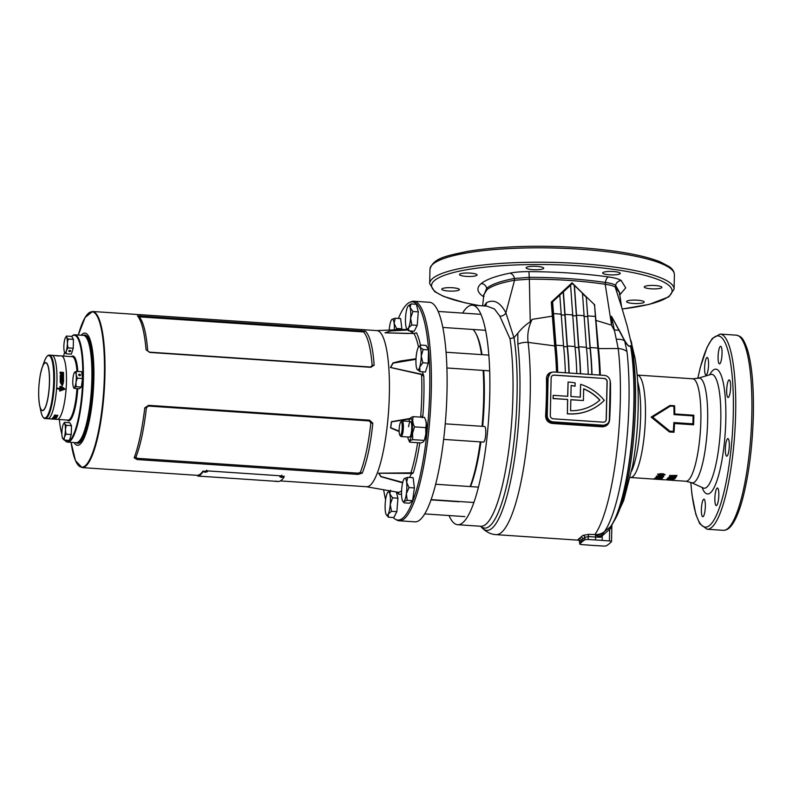 <?xml version="1.0" encoding="UTF-8"?>
<svg xmlns="http://www.w3.org/2000/svg" width="793" height="793" viewBox="0 0 793 793"><rect width="100%" height="100%" fill="white"/><g stroke="black" fill="none" stroke-linecap="round" stroke-linejoin="round"><path stroke-width="1.19" d="M79.082 441.304A53.3 11.548 -86.2 0 0 92.256 379.123A53.3 11.548 -86.2 0 0 86.09 337.144M76.653 442.682A53.785 11.647 -86.2 0 0 77.129 442.762A53.785 11.647 -86.2 0 0 92.85 379.064A53.785 11.647 -86.2 0 0 84.345 335.429A53.785 11.647 -86.2 0 0 83.86 335.449M383.634 489.767A109.335 23.681 -86.2 0 0 385.606 499.709M393.199 517.502A109.335 23.681 -86.2 0 0 395.34 519.246A109.335 23.681 -86.2 0 0 429.707 390.523A109.335 23.681 -86.2 0 0 409.931 302.242A109.335 23.681 -86.2 0 0 398.413 318.439M409.931 302.242L411.398 301.657A110.019 23.83 93.8 0 1 413.896 301.231A110.019 23.83 93.8 0 1 431.283 390.483A110.019 23.83 93.8 0 1 399.137 520.773A110.019 23.83 93.8 0 1 396.708 520.02L395.34 519.246M81.273 335.231A56.234 12.182 93.8 0 1 93.871 378.648A56.234 12.182 93.8 0 1 74.056 442.553M413.896 301.231L429.608 302.292A110.019 23.83 93.8 0 1 447.004 391.544A110.019 23.83 93.8 0 1 414.848 521.834L399.137 520.773M280.306 480.925L366.495 486.724A78.239 16.94 -86.2 0 0 389.363 394.071A78.239 16.94 -86.2 0 0 376.992 330.612L92.573 311.48A78.239 16.94 93.8 0 1 104.934 374.95A78.239 16.94 93.8 0 1 82.075 467.602L75.474 460.624L71.083 442.355A77.873 16.871 -86.2 0 0 90.045 458.86A77.873 16.871 -86.2 0 0 104.398 374.99A77.873 16.871 -86.2 0 0 96.528 315.148A77.873 16.871 -86.2 0 0 78.299 335.023L85.099 317.507L92.573 311.48M402.636 482.848L380.868 476.662L378.568 473.183L413.272 472.836L412.608 473.451M399.147 431.561L390.582 427.923L391.445 421.678L410.179 418.446M137.09 459.543L358.089 474.412L362.232 473.143C367.109 461.129 370.638 444.486 372.819 423.214L369.578 420.191L148.588 405.332L144.772 407.88C142.225 429.003 138.696 445.646 134.186 457.809L137.09 459.543L137.229 458.324L135.91 457.174A78.239 16.94 -86.2 0 0 146.378 407.82L148.321 406.056L369.31 420.924L370.846 422.907A78.239 16.94 93.8 0 1 360.379 472.271L358.228 473.183L137.229 458.324M146.09 349.812C144.425 331.831 141.531 320.511 137.407 315.842L365.454 331.177C369.954 335.786 372.849 347.106 374.137 365.147L370.787 367.318L149.788 352.449L146.09 349.812L149.54 352.151L370.539 367.02L372.155 365.523A78.239 16.94 -86.2 0 0 363.561 331.94L139.102 316.843A78.239 16.94 93.8 0 1 147.686 350.427M422.52 371.798A17.069 3.697 -86.2 0 0 423.393 374.623L423.809 376.348L421.569 374.554L390.424 367.486L392.991 362.907L400.475 361.013L416.008 358.743M420.478 345.233A83.592 18.11 93.8 0 0 416.454 332.782L413.976 333.575L407.701 329.739M421.608 417.197L422.927 415.175L422.411 417.683M396.678 491.967L398.82 494.208L397.065 492.086M419.794 442.841A83.592 18.11 93.8 0 1 413.272 472.836L412.598 473.441L378.786 473.223L381.036 476.534L402.745 482.402M412.41 473.431A17.069 3.697 -86.2 0 0 409.783 477.465M401.545 493.92A83.592 18.11 93.8 0 1 398.82 494.208L398.373 492.572M412.102 331.097A17.069 3.697 -86.2 0 0 412.846 333.516M137.407 315.842L139.102 316.843M372.155 365.523L374.137 365.147M363.561 331.94L365.454 331.177M134.186 457.809L135.91 457.174M144.772 407.88L146.378 407.82M370.846 422.907L372.819 423.214M360.379 472.271L362.232 473.143M409.852 418.982L391.554 421.876L390.721 427.734L399.127 431.114M407.929 329.997L390.761 330.929L384.982 332.822L408.663 333.526M415.978 359.328L393.11 363.115L390.652 367.476L423.393 374.623M410.764 473.322L410.814 473.084A81.649 17.684 -86.2 0 0 417.643 442.702M421.598 374.108L421.569 374.554A81.649 17.684 -86.2 0 1 421.767 395.568A81.649 17.684 -86.2 0 1 420.637 417.128M413.936 333.585L413.976 333.575A81.649 17.684 -86.2 0 1 418.506 347.096M59.356 419.517A53.3 11.548 -86.2 0 0 61.894 434.158M71.667 336.401L72.153 335.954A53.785 11.647 93.8 0 1 74.82 334.795A53.785 11.647 93.8 0 1 83.156 363.7A53.785 11.647 93.8 0 1 78.923 418.645A53.785 11.647 93.8 0 1 67.603 442.117A53.785 11.647 93.8 0 1 65.115 440.611L64.689 440.105A53.3 11.548 -86.2 0 0 64.689 440.105A53.3 11.548 -86.2 0 0 78.378 418.337A53.3 11.548 -86.2 0 0 82.234 358.783A53.3 11.548 -86.2 0 0 71.667 336.401A53.3 11.548 -86.2 0 0 71.648 336.41M85.882 336.876L86.298 337.382A53.3 11.548 93.8 0 1 87.904 418.982A53.3 11.548 93.8 0 1 79.33 441.086L78.844 441.532A53.785 11.647 -86.2 0 0 87.498 419.219A53.785 11.647 -86.2 0 0 85.882 336.876A53.785 11.647 -86.2 0 0 83.394 335.37L74.82 334.795M67.603 442.117L76.178 442.702A53.785 11.647 -86.2 0 0 78.844 441.532M63.866 405.501A31.779 6.879 93.8 0 1 57.165 419.368A31.779 6.879 -86.2 0 0 66.463 381.73A31.779 6.879 -86.2 0 0 61.438 355.948A31.779 6.879 93.8 0 1 66.364 373.027A31.779 6.879 93.8 0 1 63.866 405.501M54.34 404.856A31.779 6.879 93.8 0 1 47.649 418.724A31.779 6.879 -86.2 0 0 56.937 381.086A31.779 6.879 -86.2 0 0 51.912 355.304A31.779 6.879 93.8 0 1 56.838 372.383A31.779 6.879 93.8 0 1 54.34 404.856M64.58 352.251A7.821 1.695 93.8 0 1 64.481 352.042L66.097 353.777L66.344 350.784L67.96 347.889L67.375 343.419A7.821 1.695 93.8 0 1 66.344 350.784A7.821 1.695 93.8 0 1 64.58 352.251A53.3 11.548 -86.2 0 0 63.618 356.097M53.765 418.456L55.223 418.189M61.586 381.235L62.954 380.927L61.586 381.235L61.735 380.63L61.527 381.294L62.895 380.987M62.786 381.572L62.954 380.927M63.39 372.363A31.779 6.879 93.8 0 1 63.46 373.949L60.982 373.781A31.779 6.879 93.8 0 0 60.902 372.195L61.497 372.234A31.779 6.879 93.8 0 1 61.537 373.186L61.884 373.206A31.779 6.879 93.8 0 0 61.844 372.304L62.409 372.343A31.779 6.879 93.8 0 1 62.459 373.245L62.845 373.275A31.779 6.879 93.8 0 0 62.796 372.323L63.321 372.502A31.492 6.82 93.8 0 1 63.39 373.939M60.238 380.709L60.774 380.749A31.779 6.879 93.8 0 0 60.774 380.63L60.496 380.68A31.492 6.82 93.8 0 0 60.506 380.481L60.774 380.353A31.779 6.879 93.8 0 0 60.783 380.204L60.238 380.362A31.779 6.879 93.8 0 1 60.238 380.709M60.783 380.204L60.238 380.362M62.806 376.169L63.529 376.338A31.779 6.879 93.8 0 0 63.48 374.316L62.855 374.276A31.779 6.879 93.8 0 1 62.885 375.456L60.992 374.177A31.779 6.879 93.8 0 1 61.041 376.051L61.636 376.09A31.779 6.879 93.8 0 0 61.606 375.049L62.806 376.169M63.539 377.19A31.779 6.879 93.8 0 1 63.549 377.855L61.646 377.736A31.779 6.879 93.8 0 1 61.656 378.489L61.061 378.449A31.779 6.879 93.8 0 0 61.051 376.269L61.636 376.308A31.779 6.879 93.8 0 1 61.646 377.071L63.47 377.29A31.492 6.82 93.8 0 1 63.48 377.855M60.248 379.54L60.783 379.579A31.779 6.879 93.8 0 0 60.783 379.47L60.793 379.252A31.779 6.879 93.8 0 0 60.793 379.084L60.793 378.876A31.779 6.879 93.8 0 0 60.793 378.757L60.258 378.717A31.779 6.879 93.8 0 1 60.258 378.925L60.258 379.341A31.779 6.879 93.8 0 1 60.248 379.54M60.258 377.864L60.793 378.182A31.779 6.879 93.8 0 0 60.793 378.053L60.605 378.073A31.492 6.82 93.8 0 0 60.605 377.765L60.793 377.627A31.779 6.879 93.8 0 0 60.793 377.478L60.258 377.726A31.779 6.879 93.8 0 1 60.258 377.864M60.783 376.715A31.779 6.879 93.8 0 1 60.783 376.814L60.337 376.784A31.779 6.879 93.8 0 1 60.347 377.002L60.248 376.992A31.779 6.879 93.8 0 0 60.248 376.457L60.337 376.467A31.779 6.879 93.8 0 1 60.337 376.685L60.714 376.804M60.238 375.902L60.228 375.376A31.779 6.879 93.8 0 1 60.228 375.486L60.238 375.783A31.779 6.879 93.8 0 1 60.238 375.902M60.476 373.582A31.779 6.879 93.8 0 0 60.466 373.295L60.387 373.295A31.779 6.879 93.8 0 1 60.397 373.572L60.258 373.562A31.779 6.879 93.8 0 0 60.248 373.275L60.159 373.265A31.779 6.879 93.8 0 1 60.169 373.672L60.704 373.711A31.779 6.879 93.8 0 0 60.684 373.305L60.605 373.295A31.779 6.879 93.8 0 1 60.625 373.582L60.427 373.691A31.492 6.82 93.8 0 0 60.407 373.424L60.387 373.424M60.129 372.68L60.665 372.72A31.779 6.879 93.8 0 0 60.655 372.611L60.645 372.323A31.779 6.879 93.8 0 0 60.635 372.175L60.109 372.145A31.779 6.879 93.8 0 1 60.109 372.244L60.119 372.522A31.779 6.879 93.8 0 1 60.129 372.68M57.185 355.69L55.966 355.581A31.779 6.879 93.8 0 0 55.827 355.571L57.046 355.651A31.779 6.879 93.8 0 1 57.185 355.67L57.641 355.7A31.779 6.879 93.8 0 1 57.671 355.69A31.779 6.879 93.8 0 1 57.968 355.74L54.925 355.532M55.054 355.522A31.779 6.879 93.8 0 1 55.203 355.522A31.779 6.879 93.8 0 1 55.341 355.542L53.131 355.393A31.779 6.879 93.8 0 1 53.29 355.433L55.5 355.581A31.779 6.879 93.8 0 1 55.916 355.76L58.751 355.77M61.041 380.61L61.021 381.364L63.529 381.532L63.529 380.779A31.779 6.879 93.8 0 0 63.549 378.866L62.954 378.826A31.779 6.879 93.8 0 1 62.944 379.996L62.558 379.867A31.779 6.879 93.8 0 0 62.568 378.826L61.993 378.786A31.779 6.879 93.8 0 1 61.983 379.827L61.646 379.906A31.779 6.879 93.8 0 0 61.656 378.737L61.061 378.697A31.779 6.879 93.8 0 1 61.041 380.61M63.083 382.196L63.529 381.532M54.311 416.018L54.32 416.285A31.779 6.879 93.8 0 1 54.271 416.365L54.479 416.384A31.779 6.879 93.8 0 1 54.449 416.434L53.914 416.394A31.779 6.879 93.8 0 0 54.003 416.236L54.192 416.365A31.779 6.879 93.8 0 0 54.241 416.275L54.083 416.266A31.779 6.879 93.8 0 1 54.033 416.345M53.498 417.822A31.779 6.879 93.8 0 1 53.468 417.852L52.962 417.782A31.779 6.879 93.8 0 1 52.913 417.842L52.814 417.951A31.779 6.879 93.8 0 1 52.764 418L53.3 418.01M53.637 417.653A31.779 6.879 93.8 0 0 53.666 417.614L53.557 417.594A31.779 6.879 93.8 0 0 53.627 417.495L53.765 417.485A31.779 6.879 93.8 0 0 53.795 417.435L53.2 417.495A31.779 6.879 93.8 0 1 53.161 417.534L53.637 417.376M53.983 417.177A31.779 6.879 93.8 0 1 53.954 417.217L53.518 417.187A31.779 6.879 93.8 0 1 53.458 417.257L53.369 417.247A31.779 6.879 93.8 0 0 53.498 417.068L53.587 417.068A31.779 6.879 93.8 0 1 53.537 417.148L53.954 417.217M54.717 415.938A31.779 6.879 93.8 0 0 54.816 415.74L54.737 415.74A31.779 6.879 93.8 0 1 54.667 415.879L54.519 415.869A31.779 6.879 93.8 0 0 54.588 415.73L54.509 415.73A31.779 6.879 93.8 0 1 54.439 415.869L54.301 415.859A31.779 6.879 93.8 0 0 54.37 415.71L54.281 415.71A31.779 6.879 93.8 0 1 54.182 415.909L54.707 415.79M55.064 415.245A31.779 6.879 93.8 0 0 55.094 415.165L54.568 415.126A31.779 6.879 93.8 0 1 54.548 415.185L54.469 415.324A31.779 6.879 93.8 0 1 54.43 415.413L55.044 414.987M52.239 418.625L53.646 418.714A31.779 6.879 93.8 0 1 53.329 418.892L53.944 418.932A31.779 6.879 93.8 0 0 54.093 418.853L51.714 418.803M52.378 418.535L52.933 418.664M53.765 418.367L55.827 418.456A31.779 6.879 93.8 0 0 56.273 417.98L55.679 417.941A31.779 6.879 93.8 0 1 55.401 418.248L55.034 418.198A31.779 6.879 93.8 0 0 55.282 417.931L54.707 417.891A31.779 6.879 93.8 0 1 54.469 418.159L54.102 418.169A31.779 6.879 93.8 0 0 54.37 417.861L53.785 417.822A31.779 6.879 93.8 0 1 53.339 418.298L53.161 418.446M56.67 417.465A31.779 6.879 93.8 0 1 56.511 417.683L54.608 417.554A31.779 6.879 93.8 0 1 54.43 417.782L53.845 417.742A31.779 6.879 93.8 0 0 54.37 417.029L54.955 417.068A31.779 6.879 93.8 0 1 54.767 417.336L56.67 417.465M56.184 417.068L56.868 417.158A31.779 6.879 93.8 0 0 57.364 416.325L56.739 416.275A31.779 6.879 93.8 0 1 56.452 416.791L54.876 416.166A31.779 6.879 93.8 0 1 54.42 416.949L55.004 416.989A31.779 6.879 93.8 0 0 55.262 416.573L56.868 417.158M57.849 415.354A31.779 6.879 93.8 0 1 57.453 416.147L54.975 415.978A31.779 6.879 93.8 0 0 55.371 415.185L55.956 415.225A31.779 6.879 93.8 0 1 55.718 415.72L56.065 415.74A31.779 6.879 93.8 0 0 56.283 415.274L56.858 415.304A31.779 6.879 93.8 0 1 56.63 415.78L57.017 415.8A31.779 6.879 93.8 0 0 57.265 415.314L57.849 415.354M52.853 418.456A31.779 6.879 93.8 0 0 52.893 418.426L52.298 418.446A31.779 6.879 93.8 0 1 52.259 418.476L52.725 418.555A31.779 6.879 93.8 0 0 52.764 418.535L52.655 418.516A31.779 6.879 93.8 0 0 52.725 418.456L52.863 418.169M52.576 418.198L53.121 418.218A31.779 6.879 93.8 0 0 53.161 418.189L52.576 418.198A31.779 6.879 93.8 0 1 52.497 418.278L53.032 418.278M55.966 419.269L53.012 419.071A31.779 6.879 93.8 0 1 52.774 419.071L51.565 418.991A31.779 6.879 93.8 0 1 51.416 418.972L51.416 418.972M51.664 418.972L52.199 419.031A31.779 6.879 93.8 0 0 52.358 419.021L51.208 418.942A31.779 6.879 93.8 0 1 50.93 418.952L45.171 418.565C43.466 418.625 42.039 416.216 40.879 411.309A31.333 6.79 -86.2 0 0 51.168 404.39A31.333 6.79 -86.2 0 0 52.824 364.225A31.333 6.79 -86.2 0 0 44.21 361.747L42.207 367.377A24.077 5.214 93.8 0 1 48.829 369.28A24.077 5.214 93.8 0 1 47.56 400.148A24.077 5.214 93.8 0 1 39.65 405.461A24.077 5.214 93.8 0 1 40.651 373.126A24.077 5.214 93.8 0 1 42.207 367.377L40.641 373.156C38.391 385.18 38.064 395.945 39.65 405.461L40.879 411.309M61.735 388.491L60.516 388.411A31.779 6.879 93.8 0 0 60.595 387.252L61.12 387.281A31.779 6.879 93.8 0 0 61.17 386.538L60.01 386.439A31.779 6.879 93.8 0 1 59.891 388.362L57.681 388.213A31.779 6.879 93.8 0 1 57.621 388.947L59.832 389.095A31.779 6.879 93.8 0 1 59.673 391.068L65.115 389.095L61.844 386.766A31.779 6.879 93.8 0 1 61.735 388.491M61.715 384.09L62.33 384.129A31.779 6.879 93.8 0 0 62.36 383.455L62.201 384.922L61.051 382.662L60.367 382.613L62.3 385.715L63.361 382.821L61.765 382.712A31.779 6.879 93.8 0 1 61.715 384.09M60.635 381.552L60.754 381.502A31.779 6.879 93.8 0 0 60.754 381.364L60.218 381.592A31.779 6.879 93.8 0 1 60.209 381.75L60.734 382.067A31.779 6.879 93.8 0 0 60.744 381.929L60.555 381.909A31.492 6.82 93.8 0 0 60.565 381.602L60.536 381.82A31.779 6.879 93.8 0 0 60.546 381.592L60.635 381.552A31.779 6.879 93.8 0 1 60.625 381.859M63.321 372.502L62.806 372.462M62.409 372.343L62.35 372.482A31.492 6.82 93.8 0 1 62.389 373.374L62.845 373.275M62.35 372.482L61.844 372.452M61.497 372.234L61.428 372.373A31.492 6.82 93.8 0 1 61.477 373.315L61.884 373.206M61.428 372.373L60.912 372.343M60.754 381.364L60.149 381.641M61.567 376.08A31.492 6.82 93.8 0 0 61.537 375.168L61.606 375.049M63.46 376.348A31.492 6.82 93.8 0 0 63.41 374.435L63.48 374.316M63.41 374.435L62.855 374.395M61.626 374.296L62.885 375.456M61.557 374.425L60.932 374.296M61.586 378.479A31.492 6.82 93.8 0 0 61.586 377.815L61.646 377.736M63.47 377.29L61.646 377.071M61.576 377.161A31.492 6.82 93.8 0 0 61.567 376.407L61.636 376.308M61.567 376.407L61.051 376.378M63.053 382.216L63.529 380.779M62.954 378.905L63.48 378.945A31.492 6.82 93.8 0 1 63.46 380.838M61.993 378.876L62.498 378.905A31.492 6.82 93.8 0 1 62.488 379.936M61.061 378.776L61.586 378.816A31.492 6.82 93.8 0 1 61.576 379.976M62.27 384.119A31.492 6.82 93.8 0 0 62.29 383.495L62.36 383.455M62.201 384.922L61.051 382.662M60.982 382.702L60.347 382.662M62.27 385.725L63.361 382.821M63.301 382.86L61.765 382.761M60.684 379.153L60.189 379.411M60.793 378.757L60.258 378.806M60.793 377.478L60.189 377.815M60.595 387.252L60.526 387.252A31.492 6.82 93.8 0 1 60.456 388.401L60.516 388.411M61.061 387.281A31.492 6.82 93.8 0 0 61.101 386.548L61.17 386.538M61.101 386.548L59.951 386.449M57.621 388.937L59.832 389.095M59.604 391.038L65.115 389.095M65.056 389.076L61.785 386.766M62.409 387.727L62.35 387.718A31.492 6.82 93.8 0 1 62.241 389.244L60.397 389.115A31.492 6.82 93.8 0 1 60.298 390.374L64.193 389.036L62.409 387.727A31.779 6.879 93.8 0 1 62.3 389.264L60.456 389.135A31.779 6.879 93.8 0 1 60.357 390.404M55.044 419.21L53.399 419.11M52.824 417.941L52.655 418.516M55.104 415.73L57.453 416.147M57.72 415.344A31.492 6.82 93.8 0 1 57.443 415.889M55.827 415.215A31.492 6.82 93.8 0 1 55.708 415.453L55.718 415.72M55.262 416.573L56.174 416.791M57.215 416.315A31.492 6.82 93.8 0 1 56.868 416.89M55.213 418.417L55.827 418.456M52.893 418.228L52.873 417.693M56.115 355.77L56.125 355.621A31.779 6.879 93.8 0 1 56.392 355.72L59.762 355.849L57.621 355.988M199.648 476.266C202.393 476.415 202.681 476.375 200.51 476.147L199.648 476.266C202.393 476.415 202.681 476.375 200.51 476.147L199.648 476.266M205.139 472.301L207.548 471.637L206.031 470.983L203.632 471.696L205.139 472.301M203.96 471.31L207.231 471.27M281.346 477.426L283.745 476.762L282.239 476.107L279.84 476.821L281.346 477.426M280.167 476.434L283.438 476.395M275.855 481.391C278.601 481.539 278.888 481.5 276.717 481.262C273.962 481.173 273.684 481.212 275.855 481.391C278.601 481.539 278.888 481.5 276.717 481.262C273.962 481.173 273.684 481.212 275.855 481.391M284.063 477.118L281.872 475.899L206.616 470.834L203.097 471.666A78.626 17.03 93.8 0 1 197.804 476.048L278.769 481.5A78.626 17.03 -86.2 0 0 284.063 477.118L284.132 476.147M203.097 471.666L203.087 470.933A77.843 16.861 93.8 0 1 197.844 475.275L197.735 476.078L197.774 475.294M389.194 330.096A11.736 2.538 93.8 0 1 389.522 327.023A11.736 2.538 93.8 0 1 391.891 319.42A11.736 2.538 93.8 0 1 391.94 319.371L395.241 318.231L394.101 323.227A11.736 2.538 93.8 0 1 394.329 328.689A11.736 2.538 93.8 0 1 394.28 329.888M391.94 319.371A11.736 2.538 93.8 0 1 394.101 323.227L396.5 328.471L401.882 328.827L400.614 318.588L395.241 318.231M401.773 329.591L401.882 328.827M396.5 328.471L395.638 329.838M400.524 435.387A6.85 1.487 -86.2 0 0 402.22 427.397A6.85 1.487 -86.2 0 0 400.832 421.965A6.85 1.487 -86.2 0 0 400.792 421.995A6.85 1.487 -86.2 0 0 399.196 428.577A6.85 1.487 -86.2 0 0 399.9 435.307A6.85 1.487 -86.2 0 0 400.524 435.387M401.724 421.133A7.821 1.695 93.8 0 1 401.764 421.103A7.821 1.695 93.8 0 1 401.803 421.063A7.821 1.695 93.8 0 1 402.15 420.934A7.821 1.695 93.8 0 1 403.359 428.061A7.821 1.695 93.8 0 1 401.456 436.408A7.821 1.695 93.8 0 1 401.099 436.546A7.821 1.695 93.8 0 1 400.743 436.319L399.9 435.307M443.604 439.401L483.502 442.088A7.821 1.695 -86.2 0 0 483.789 441.988A7.821 1.695 -86.2 0 0 483.849 441.949A7.821 1.695 -86.2 0 0 485.722 434.267A7.821 1.695 -86.2 0 0 484.83 426.604A7.821 1.695 -86.2 0 0 484.553 426.475L445.22 423.829M408.573 426.733A7.821 1.695 93.8 0 1 411.141 422.134A7.821 1.695 93.8 0 1 411.448 431.868A7.821 1.695 93.8 0 1 410.179 436.546A7.821 1.695 93.8 0 1 409.158 436.923M408.861 421.38A11.003 2.379 93.8 0 1 409.783 419.101A11.003 2.379 93.8 0 1 412.172 421.37A11.003 2.379 93.8 0 1 412.033 432.919A11.003 2.379 93.8 0 1 408.415 439.372A11.003 2.379 93.8 0 1 407.81 436.993M408.415 439.372L409.654 442.167C409.327 441.235 410.348 440.393 412.707 439.639L412.578 433.186L414.491 426.872L425.722 427.625L425.851 434.078L424.344 440.442A11.003 2.379 -86.2 0 0 426.128 433.86A11.003 2.379 -86.2 0 0 425.702 420.171L424.463 417.386C426.228 420.885 426.644 424.295 425.722 427.625M412.707 439.639L423.938 440.393C424.265 441.324 423.254 442.167 420.885 442.92L409.654 442.167M414.491 426.872C412.737 423.373 412.31 419.963 413.232 416.632L424.463 417.386M413.232 416.632C410.873 417.376 409.862 418.218 410.179 419.16M62.528 438.321L62.627 438.529A7.821 1.695 93.8 0 1 62.528 438.321A7.821 1.695 93.8 0 1 61.894 432.611A7.821 1.695 93.8 0 1 62.925 425.246A7.821 1.695 93.8 0 1 63.49 423.908A7.821 1.695 93.8 0 1 64.689 423.779L64.54 422.342L69.814 422.699L71.469 425.663L71.271 434.524L69.407 440.412L64.134 440.056L64.392 437.062A7.821 1.695 93.8 0 1 62.627 438.529L64.134 440.056M64.54 422.342L63.579 423.769M64.689 423.779A7.821 1.695 93.8 0 1 65.422 429.697L66.206 425.316L64.689 423.779M65.422 429.697A7.821 1.695 93.8 0 1 64.392 437.062L65.997 434.167L65.422 429.697M65.997 434.167L71.271 434.524M66.206 425.316L71.469 425.663M69.972 350.377A0.981 0.634 173 0 0 69.576 351.656A0.981 0.634 173 0 0 69.972 350.377M64.481 352.042L64.491 352.062A7.821 1.695 93.8 0 1 63.856 346.333A7.821 1.695 93.8 0 1 64.887 338.968A7.821 1.695 93.8 0 1 65.452 337.63A7.821 1.695 93.8 0 1 66.652 337.501L66.493 336.063L71.767 336.42L73.432 339.394L73.234 348.246L71.37 354.134L66.097 353.777M66.493 336.063L65.541 337.491M66.652 337.501A7.821 1.695 93.8 0 1 67.375 343.419L68.158 339.037L66.652 337.501M68.158 339.037L73.432 339.394M67.96 347.889L73.234 348.246M483.7 370.45A85.565 18.536 93.8 0 1 484.265 398.978A85.565 18.536 93.8 0 1 482.679 426.347M480.895 441.909A85.565 18.536 93.8 0 1 470.507 486.595M483.125 370.41A87.032 18.854 93.8 0 1 483.651 398.641A87.032 18.854 93.8 0 1 482.045 426.307M480.271 441.87A87.032 18.854 93.8 0 1 470.12 486.565M459.692 501.543A87.032 18.854 93.8 0 1 458.205 501.711L430.936 499.877M472.955 329.472A87.032 18.854 93.8 0 1 481.52 354.62M476.187 334.15A85.565 18.536 93.8 0 1 482.015 354.659M79.498 374.207A0.981 0.714 17.6 0 0 79.677 375.684A0.981 0.714 17.6 0 0 79.498 374.207M76.415 371.342L81.689 371.699L82.531 378.529L81.342 387.034L79.31 388.719L74.036 388.362L74.373 387.48A7.821 1.695 93.8 0 1 73.412 386.974A7.821 1.695 93.8 0 1 72.936 384.902A7.821 1.695 93.8 0 1 73.105 377.24A7.821 1.695 93.8 0 1 74.383 372.561A7.821 1.695 93.8 0 1 74.72 372.135L74.383 373.027L74.72 372.135A7.821 1.695 93.8 0 1 76.158 374.712A7.821 1.695 93.8 0 1 75.989 382.375L77.258 378.172L76.158 374.712L76.415 371.342L74.72 372.135M73.412 386.974L74.036 388.362M75.989 382.375A7.821 1.695 93.8 0 1 74.373 387.48L76.069 386.677L75.989 382.375M77.258 378.172L82.531 378.529M76.069 386.677L81.342 387.034M392.555 497.826L390.245 504.447L391.474 511.307L388.193 514.132A11.736 2.538 93.8 0 1 386.429 514.964A11.736 2.538 93.8 0 1 385.715 513.269A11.736 2.538 93.8 0 1 385.279 502.722A11.736 2.538 93.8 0 1 386.082 496.993A11.736 2.538 93.8 0 1 387.331 493.038A11.736 2.538 93.8 0 1 387.965 492.126A11.736 2.538 93.8 0 1 389.819 493.9L392.555 497.826L397.937 498.182L396.351 492.007M390.612 490.213L389.819 493.9A11.736 2.538 93.8 0 1 390.245 504.447A11.736 2.538 93.8 0 1 388.193 514.132L388.451 517.185L393.824 517.551L396.857 511.673L397.937 498.182M388.084 492.037L389.621 490.817M388.451 517.185L386.429 514.964M391.474 511.307L396.857 511.673M401.773 497.617A11.736 2.538 93.8 0 1 401.555 492.166A11.736 2.538 93.8 0 1 402.041 486.119A11.736 2.538 93.8 0 1 404.4 478.516A11.736 2.538 93.8 0 1 404.46 478.466L407.751 477.327L413.123 477.683L414.392 487.933L412.608 500.7L409.555 503.218L404.182 502.861L403.934 501.483A11.736 2.538 93.8 0 1 402.864 501.354A11.736 2.538 93.8 0 1 401.773 497.617M404.41 478.516L404.46 478.466A11.736 2.538 93.8 0 1 406.621 482.332L409.019 487.566L414.392 487.933M409.019 487.566L406.353 493.831L407.225 500.333L412.608 500.7M407.225 500.333L403.934 501.483A11.736 2.538 93.8 0 0 406.353 493.831A11.736 2.538 93.8 0 0 406.621 482.332L407.751 477.327M402.864 501.354L404.182 502.861M422.847 362.807L419.685 367.1A11.736 2.538 93.8 0 1 418.327 369.736A11.736 2.538 93.8 0 1 417.257 369.607A11.736 2.538 93.8 0 1 417.039 369.29A11.736 2.538 93.8 0 1 415.948 360.418A11.736 2.538 93.8 0 1 417.495 349.366A11.736 2.538 93.8 0 1 418.793 346.779A11.736 2.538 93.8 0 1 420.131 347.175L423.145 349.525L428.527 349.882L426.029 345.431L420.657 345.064L420.131 347.175A11.736 2.538 93.8 0 1 421.232 356.047L422.847 362.807L428.22 363.164L428.527 349.882M423.145 349.525L421.232 356.047A11.736 2.538 93.8 0 1 419.685 367.1L420.052 371.63L425.435 371.996L428.22 363.164M420.052 371.63L417.039 369.29M418.793 346.779L420.657 345.064M412.905 311.51L410.605 318.132A11.736 2.538 93.8 0 1 409.803 323.861A11.736 2.538 93.8 0 1 408.544 327.816L408.801 330.869L414.184 331.236L417.207 325.358L418.288 311.867L416.345 304.264L410.962 303.907L410.169 307.585L412.905 311.51L418.288 311.867M411.825 324.991L408.544 327.816A11.736 2.538 93.8 0 1 406.789 328.649A11.736 2.538 93.8 0 1 406.066 326.954A11.736 2.538 93.8 0 1 405.629 316.407A11.736 2.538 93.8 0 1 407.681 306.722A11.736 2.538 93.8 0 1 408.326 305.811A11.736 2.538 93.8 0 1 410.169 307.585A11.736 2.538 93.8 0 1 410.605 318.132L411.825 324.991L417.207 325.358M408.801 330.869L406.789 328.649M408.435 305.721L410.962 303.907M631.902 345.609L632.447 350.06A68.456 49.216 -9.4 0 1 635.163 358.971C637.612 374.296 638.603 391.108 638.137 409.416C637.681 428.755 635.867 447.43 632.695 465.441L623.704 500.472L614.862 519.742A103.149 22.343 -86.2 0 0 635.5 405.6A103.149 22.343 -86.2 0 0 632.447 350.06L630.604 346.026C629.245 347.165 627.263 345.441 624.656 340.861L626.966 351.547A14.671 9.338 173.3 0 0 618.223 348.524L598.497 348.583A117.354 25.416 93.8 0 1 600.311 375.119M670.432 406.085L652.659 417.128L669.867 431.164L673.316 431.402A51.733 11.201 -86.2 0 0 673.842 422.56L692.894 423.839A51.733 11.201 -86.2 0 0 693.023 419.834A51.733 11.201 -86.2 0 0 693.072 415.889L674.02 414.61A51.733 11.201 -86.2 0 0 673.891 406.313L670.432 406.085L670.065 405.461L674.585 405.768A51.337 11.122 93.8 0 1 674.754 413.946L693.806 415.235A51.337 11.122 93.8 0 1 693.746 419.963A51.337 11.122 93.8 0 1 693.588 424.79L674.536 423.502A51.337 11.122 93.8 0 1 673.991 432.274L669.461 431.977L651.132 417.098L670.065 405.461M536.901 266.379A8.802 1.725 1.3 0 1 543.711 268.212A8.802 1.725 1.3 0 1 532.936 269.66A8.802 1.725 1.3 0 1 526.116 267.816A8.802 1.725 1.3 0 1 536.901 266.379M655.068 285.52A8.802 1.725 1.3 0 1 661.877 287.363A8.802 1.725 1.3 0 1 651.103 288.811A8.802 1.725 1.3 0 1 644.283 286.967A8.802 1.725 1.3 0 1 655.068 285.52M452.555 287.75A8.802 1.725 1.3 0 1 459.375 289.594A8.802 1.725 1.3 0 1 448.59 291.031A8.802 1.725 1.3 0 1 441.77 289.197A8.802 1.725 1.3 0 1 452.555 287.75M637.364 300.18A8.802 1.725 1.3 0 1 644.184 302.024A8.802 1.725 1.3 0 1 633.409 303.461A8.802 1.725 1.3 0 1 626.589 301.618A8.802 1.725 1.3 0 1 637.364 300.18M613.445 271.523A8.802 1.725 1.3 0 1 620.265 273.367A8.802 1.725 1.3 0 1 609.48 274.804A8.802 1.725 1.3 0 1 602.67 272.961A8.802 1.725 1.3 0 1 613.445 271.523M470.249 273.099A8.802 1.725 1.3 0 1 477.069 274.943A8.802 1.725 1.3 0 1 466.294 276.38A8.802 1.725 1.3 0 1 459.474 274.537A8.802 1.725 1.3 0 1 470.249 273.099M725.347 449.036A8.802 1.903 93.8 0 1 727.915 438.618A8.802 1.903 93.8 0 1 729.302 445.755A8.802 1.903 93.8 0 1 726.735 456.173A8.802 1.903 93.8 0 1 725.347 449.036M701.379 509.602A8.802 1.903 93.8 0 1 703.956 499.184A8.802 1.903 93.8 0 1 705.344 506.321A8.802 1.903 93.8 0 1 702.776 516.739A8.802 1.903 93.8 0 1 701.379 509.602M718.081 356.731A8.802 1.903 93.8 0 1 720.659 346.303A8.802 1.903 93.8 0 1 722.046 353.45A8.802 1.903 93.8 0 1 719.479 363.868A8.802 1.903 93.8 0 1 718.081 356.731M714.87 498.44A8.802 1.903 93.8 0 1 717.437 488.012A8.802 1.903 93.8 0 1 718.835 495.159A8.802 1.903 93.8 0 1 716.257 505.577A8.802 1.903 93.8 0 1 714.87 498.44M726.675 390.344A8.802 1.903 93.8 0 1 729.243 379.916A8.802 1.903 93.8 0 1 730.64 387.053A8.802 1.903 93.8 0 1 728.063 397.481A8.802 1.903 93.8 0 1 726.675 390.344M704.6 367.893A8.802 1.903 93.8 0 1 707.168 357.474A8.802 1.903 93.8 0 1 708.565 364.611A8.802 1.903 93.8 0 1 705.988 375.039A8.802 1.903 93.8 0 1 704.6 367.893M448.997 515.539A110.019 23.83 -86.2 0 0 457.62 524.708A110.019 23.83 -86.2 0 0 489.777 394.418A110.019 23.83 -86.2 0 0 472.38 305.166A110.019 23.83 -86.2 0 0 462.606 313.096M670.977 480.231L666.219 479.884M670.491 480.102L671.027 480.231M672.295 479.824L671.612 480.112M666.943 479.18L668.172 479.269A51.337 11.122 93.8 0 1 667.686 479.567L669.005 479.656A51.337 11.122 93.8 0 0 669.49 479.359L670.719 479.438A51.337 11.122 93.8 0 1 670.234 479.735L673.316 479.943A51.337 11.122 93.8 0 1 673.029 480.082L666.17 479.616A51.337 11.122 93.8 0 0 666.943 479.18M674.684 478.585L667.468 478.575L672.038 479.398L674.774 478.883M675.16 478.328A51.337 11.122 93.8 0 0 675.448 477.961L671.294 477.445L675.953 477.257A51.337 11.122 93.8 0 0 676.231 476.831L672.226 475.988L676.726 475.988A51.337 11.122 93.8 0 0 677.014 475.453L669.887 475.483A51.337 11.122 93.8 0 1 669.599 475.998L674.02 476.91L668.866 477.128A51.337 11.122 93.8 0 1 668.568 477.525L675.16 477.862M660.291 478.982L658.765 479.378L659.677 479.398M658.765 479.378L659.38 478.952M657.873 479.22L654.136 478.665A51.337 11.122 93.8 0 0 654.433 478.496L658.914 478.803A51.337 11.122 93.8 0 0 659.052 478.704L660.202 478.784A51.337 11.122 93.8 0 1 660.054 478.873L661.461 478.972A51.337 11.122 93.8 0 1 661.184 479.131L659.776 479.041A51.337 11.122 93.8 0 1 659.112 479.299L657.893 478.734M659.072 478.615L655.355 477.763A51.337 11.122 93.8 0 0 655.652 477.455L660.133 477.753A51.337 11.122 93.8 0 0 660.282 477.594L661.421 477.673A51.337 11.122 93.8 0 1 661.283 477.832L662.68 477.921A51.337 11.122 93.8 0 1 662.403 478.219L660.995 478.129A51.337 11.122 93.8 0 1 660.321 478.694L659.092 478.129M663.691 476.444L660.628 475.869L656.475 476.434L659.607 477.376L663.761 476.702M656.475 476.434L657 476.563L656.465 475.978M664.95 474.392L664.911 474.948L663.345 473.778L660.093 473.728L657.704 474.462L659.161 475.394L662.274 475.75L665.01 474.601M626.966 351.547A113.637 24.613 93.8 0 1 628.968 403.052A113.637 24.613 93.8 0 1 604.385 531.667L610.551 526.681A1.953 1.14 -127 0 0 610.66 528.425L600.529 537.307L588.138 536.574L584.847 537.416L579.911 541.54A1.953 1.913 62.6 0 0 578.077 539.448L582.964 535.404L588.505 534.353L594.909 534.541A117.354 25.416 -86.2 0 0 620.295 401.714A117.354 25.416 -86.2 0 0 618.223 348.524L611.462 316.258L620.76 333.1C623.129 337.57 628.334 348.603 630.405 345.669L632.16 346.977L627.184 326.042L621.553 306.871L619.531 292.736L615.17 287.007L621.553 306.871M602.125 540.4A97.797 19.21 -178.7 0 0 598.814 540.162A97.797 19.21 -178.7 0 0 595.484 539.954L588.079 539.508A2.835 0.555 -178.7 0 0 584.798 539.835L582.835 541.222A97.797 19.21 -178.7 0 0 581.299 542.501L579.861 543.919A2.835 0.555 -178.7 0 0 579.812 544.028A2.835 0.555 -178.7 0 0 581.913 544.613L589.199 545.148A97.797 19.21 -178.7 0 0 595.84 545.604L603.245 546.04A2.835 0.555 -178.7 0 0 606.526 545.713L608.489 544.325A97.797 19.21 -178.7 0 0 610.025 543.056L611.462 541.629A2.835 0.555 -178.7 0 0 611.512 541.53A2.835 0.555 -178.7 0 0 609.411 540.935L602.125 540.4L602.234 535.88A1.953 0.624 -129.2 0 1 601.867 535.374L600.529 537.307L594.809 534.71A14.671 13.65 29.8 0 0 604.365 531.697L601.867 535.374A14.671 2.865 -13.6 0 1 598.229 536.484M569.116 382.127A49.216 47.065 -129.6 0 1 575.143 382.92L575.074 386.112A45.984 43.982 -129.6 0 0 571.148 385.487L570.901 396.52L580.337 397.154L580.625 384.318A49.216 47.065 -129.6 0 1 604.266 400.346A49.216 47.065 50.4 0 1 600.886 403.449A49.216 47.065 50.4 0 1 567.362 413.708L567.689 399.464L553.147 398.492L553.217 395.33L567.758 396.302L568.085 382.067A49.216 47.065 -129.6 0 1 569.116 382.127M517.849 344.122L517.809 333.268C521.457 328.609 525.6 324.793 530.249 321.819L532.172 319.351C528.435 326.914 527.087 334.596 528.128 342.388A117.354 25.416 93.8 0 1 530.21 395.657A117.354 25.416 93.8 0 1 495.912 534.631C490.907 534.353 486.248 532.053 481.946 527.712A113.637 24.613 -86.2 0 0 519.861 395.717A113.637 24.613 -86.2 0 0 517.849 344.122A14.671 9.347 -6.7 0 1 528.128 342.388L554.703 345.897L551.274 302.123L572.021 282.823L587.048 297.544M484.057 305.949L486.525 302.698C493.861 298.941 500.314 302.321 505.884 312.829L513.943 337.649L517.809 333.268M579.158 539.864L578.077 539.448M609.321 419.953L609.629 419.973C608.945 424.364 606.437 426.634 602.105 426.803L552.186 423.442C547.933 422.699 545.743 420.102 545.614 415.671L546.783 415.71C546.853 419.576 548.726 421.846 552.424 422.52L553.207 421.876A6.255 5.987 -129.6 0 1 547.249 415.324L548.102 377.746A6.255 5.987 -129.6 0 1 554.337 372.026L604.246 375.376A6.255 5.987 -129.6 0 1 610.204 381.929L609.351 419.507A6.255 5.987 -129.6 0 1 603.116 425.226L553.207 421.876M545.614 415.671A117.354 25.416 -86.2 0 0 546.387 396.748A117.354 25.416 -86.2 0 0 546.466 378.4C546.793 374.306 549.093 372.214 553.355 372.105M610.085 380.561L610.471 382.712A117.354 25.416 93.8 0 1 610.402 401.05A117.354 25.416 93.8 0 1 609.629 419.973M580.605 373.79A118.593 25.683 -86.2 0 0 578.781 346.769L574.41 285.47L572.159 283.577L552.394 302.044L555.863 345.351A118.326 25.634 93.8 0 1 557.677 372.244M570.484 285.311L563.258 291.993M583.4 400.524L583.668 388.768A45.984 43.982 -129.6 0 1 599.895 400.049A45.984 43.982 50.4 0 1 598.824 400.961A45.984 43.982 50.4 0 1 570.583 410.715L570.831 399.682L583.4 400.524L570.831 399.781M591.816 374.544A117.671 25.485 -86.2 0 0 590.051 348.355L586.255 297.187L582.231 293.341M592.034 374.554A118.593 25.683 -86.2 0 0 590.21 347.532L586.255 297.187M588.228 374.306A118.593 25.683 -86.2 0 0 586.404 347.275L582.458 293.162L574.41 285.47M580.387 373.771A117.671 25.485 -86.2 0 0 578.612 347.592L574.271 285.589M576.789 373.533A118.593 25.683 -86.2 0 0 574.975 346.511L570.593 285.222M568.948 373.007A117.671 25.485 -86.2 0 0 567.183 346.819L563.179 291.983M569.176 373.017A118.593 25.683 -86.2 0 0 567.352 345.996L563.407 291.874M565.359 372.769A118.593 25.683 -86.2 0 0 563.545 345.738L559.808 295.204M557.737 372.254A118.593 25.683 -86.2 0 0 555.923 345.233L552.612 301.865M599.657 375.069A118.593 25.683 -86.2 0 0 597.833 348.048L594.522 304.681L586.483 296.998M532.172 319.351L552.156 316.179A0.981 0.496 176.3 0 0 553.296 315.743M480.816 526.265L480.766 526.265A110.019 23.83 -86.2 0 0 512.922 395.975A110.019 23.83 -86.2 0 0 509.978 338.7L499.828 316.129A5.868 5.273 -20.4 0 0 505.884 312.829L514.548 280.246C500.898 282.714 491.719 285.857 487.011 289.683L483.889 294.639L482.6 305.85M594.542 304.889L595.949 320.412L611.581 325.14L605.208 284.261C581.903 280.821 556.617 279.126 529.347 279.176L530.249 321.819M619.373 294.342L619.779 292.895L615.576 285.272L615.17 287.007C613.544 285.916 610.223 285.004 605.208 284.261L605.446 282.437C581.963 279.077 556.597 277.381 529.347 277.332L514.3 278.482C500.67 281.109 491.462 284.36 486.694 288.255L483.809 295.383M619.254 330.512A14.671 7.781 165.7 0 0 614.089 330.027A244.482 105.875 76.3 0 1 611.581 325.14L611.462 316.258L624.656 340.861A14.671 8.099 162.1 0 0 616.349 339.305M528.941 271.612L529.347 279.176L514.548 280.246L514.3 278.482C514.142 276.073 512.744 274.279 510.107 273.109C515.143 272.108 521.417 271.602 528.941 271.612C557.439 271.781 583.965 273.555 608.528 276.945C614.922 277.877 619.145 279.077 621.206 280.563L625.717 287.869L619.72 294.897M595.464 320.273A0.981 0.506 176.1 0 0 595.949 320.412L598.497 348.583A0.981 0.615 173.6 0 1 597.872 348.345M559.62 295.363L552.394 302.044M552.186 423.442L552.424 422.52L602.333 425.881L607.25 423.918M604.177 378.449L554.267 375.089A3.132 2.994 50.4 0 0 551.145 377.954L550.292 415.532A3.132 2.994 50.4 0 0 553.276 418.803L603.186 422.163A3.132 2.994 50.4 0 0 606.308 419.299L607.16 381.72A3.132 2.994 50.4 0 0 604.177 378.449L554.158 375.178A3.132 2.994 50.4 0 0 552.146 375.793M550.203 373.334L548.102 377.746M605.198 421.549A3.132 2.994 50.4 0 0 606.199 419.388L607.051 381.81A3.132 2.994 50.4 0 0 604.068 378.539M580.228 397.144L580.625 384.318M571.148 385.586A45.984 43.982 -129.6 0 1 574.965 386.201L575.074 386.112M567.649 396.302L568.085 382.067M567.689 399.464L553.038 398.582L553.217 395.33M567.58 399.563L567.362 413.708M567.253 413.797A49.216 47.065 50.4 0 0 600.777 403.538A49.216 47.065 50.4 0 0 600.836 403.488M583.668 388.907A45.984 43.982 -129.6 0 1 599.786 400.138L599.895 400.049M598.774 401.01A45.984 43.982 50.4 0 0 599.786 400.138M611.879 524.827L611.512 541.53M611.839 524.857L610.66 528.425M499.828 316.129L494.416 308.943L486.961 306.148L472.38 305.166M483.671 296.701L482.481 295.987C476.851 291.765 476.434 287.611 481.252 283.537C486.248 279.483 495.863 276.004 510.107 273.109M621.206 280.563C618.312 280.851 616.439 282.417 615.576 285.272C613.931 284.132 610.551 283.19 605.446 282.437C605.822 279.582 606.853 277.748 608.528 276.945M652.659 417.128L651.132 417.098M669.461 431.977L669.867 431.164M673.316 431.402L673.991 432.274M673.842 422.56L674.536 423.502M692.894 423.839L693.588 424.79M693.072 415.889L693.806 415.235M674.02 414.61L674.754 413.946M674.585 405.768L673.891 406.313M582.964 535.404A1.953 1.814 -136.5 0 1 584.847 537.416L584.798 539.835M630.405 345.669A1.953 1.804 -148.4 0 0 630.604 346.026A107.997 23.393 -86.2 0 1 633.855 404.519A107.997 23.393 -86.2 0 1 610.551 526.681L610.868 526.324A107.481 23.275 93.8 0 0 612.632 523.568A107.481 23.275 93.8 0 0 634.142 404.638A107.481 23.275 93.8 0 0 630.841 346.045L630.891 346.045M608.895 527.989A1.953 0.624 -129.2 0 0 609.668 529.813L609.411 540.935M594.909 534.541A14.671 13.501 -144.7 0 0 604.385 531.667L604.365 531.697M614.862 519.742L610.808 526.423A1.953 1.13 -150.3 0 0 611.096 527.563M595.484 539.954L595.702 535.414A14.671 9.119 -3.7 0 0 603.414 533.065M509.978 338.7L513.943 337.649M546.466 378.4L547.636 378.132A118.326 25.634 93.8 0 1 546.783 415.71L547.249 415.324M551.274 302.123L552.315 302.113M572.021 282.823L572.159 283.577M594.819 305.166L594.165 305.027M635.163 358.971A68.456 49.216 -9.4 0 1 635.163 358.981L630.762 340.038M630.891 340.623A68.456 57.066 -15.7 0 1 631.724 343.29M664.901 474.501L662.264 475.294L659.152 474.948L657.684 474.026M663.682 474.868L662.968 473.897L663.662 474.422L662.968 473.897L661.749 474.729L663.682 474.868L662.978 474.333L661.749 474.729L662.442 475.255M660.5 474.214L658.914 474.115L659.538 474.918L660.51 474.66L659.875 474.283L658.924 474.561L659.538 474.918M663.642 476.494L662.324 476.93M657.823 476.732L657 476.563M658.2 475.859L657.704 476.187M662.452 476.365L657.684 476.117M657.704 476.048L659.905 477.019L662.462 476.831L660.341 476.306M661.283 477.832L660.995 477.654A50.851 11.013 93.8 0 1 660.331 478.219L659.717 478.179M657.516 477.792L656.207 477.485M659.855 477.733L657.526 477.416M659.845 478.05A51.337 11.122 93.8 0 1 659.498 478.367L657.516 477.892M659.409 478.734A50.851 11.013 93.8 0 1 659.142 478.813L656.317 478.318M658.636 478.962A51.337 11.122 93.8 0 1 658.289 479.121L656.297 478.803M675.963 476.771A50.851 11.013 93.8 0 1 675.943 476.801L669.589 475.542M676.756 475.463A50.851 11.013 93.8 0 1 676.716 475.542L672.226 475.988M671.284 477.396L669.024 477.118M674.595 478.665L673.495 478.427M672.038 479.398L670.303 478.635M668.925 479.121L667.478 478.1M671.522 478.377L672.216 479.15L673.445 478.982L672.216 479.15M673.455 478.506L672.751 478.189M669.302 478.883L670.283 478.774L669.312 478.397M670.283 478.774L669.639 478.546L670.283 478.774M83.245 335.36A54.271 11.756 93.8 0 1 93.435 379.004A54.271 11.756 93.8 0 1 76.029 442.692M366.297 486.714L397.491 492.205A81.649 17.684 -86.2 0 0 401.605 490.798M423.809 376.348A83.592 18.11 93.8 0 1 422.927 415.175M406.442 329.402A83.592 18.11 93.8 0 1 407.007 328.917M140.361 315.564L140.45 316.595M361.449 331.454L361.35 330.433M148.588 405.332L148.321 406.056M369.31 420.924L369.578 420.191M358.228 473.183L358.089 474.412M55.114 419.229L67.93 420.092A31.779 6.879 -86.2 0 0 74.631 406.224A31.779 6.879 -86.2 0 0 76.951 388.56M76.98 371.382A31.779 6.879 -86.2 0 0 72.203 356.672L59.386 355.809M71.429 356.622A32.463 7.028 93.8 0 1 77.823 371.441M77.764 388.62A32.463 7.028 93.8 0 1 75.394 406.65A32.463 7.028 93.8 0 1 67.167 420.042M55.203 355.522L49.434 355.135A31.779 6.879 93.8 0 1 54.36 372.224A31.779 6.879 93.8 0 1 51.862 404.688A31.779 6.879 93.8 0 1 45.171 418.565M40.641 373.255A23.84 5.164 -86.2 0 0 39.888 406.303A23.84 5.164 -86.2 0 0 47.481 400.009A23.84 5.164 -86.2 0 0 48.234 366.961A23.84 5.164 -86.2 0 0 40.641 373.255M206.616 470.834L206.606 470.11M281.872 475.899L281.852 475.166M483.224 370.42A85.565 18.536 93.8 0 1 483.789 398.948A85.565 18.536 93.8 0 1 482.203 426.317M480.419 441.879A85.565 18.536 93.8 0 1 472.38 479.983M481.024 351.458A85.565 18.536 93.8 0 1 481.539 354.62M514.033 337.59A111.506 24.147 93.8 0 1 517.056 395.955A111.506 24.147 93.8 0 1 480.647 526.255M709.676 374.792A62.568 13.55 93.8 0 1 725.803 419.854A62.568 13.55 93.8 0 1 716.743 481.252A62.568 13.55 93.8 0 1 702.102 487.477M671.8 480.3L685.856 481.242A51.337 11.122 -86.2 0 0 700.863 420.449A51.337 11.122 -86.2 0 0 692.745 378.796L698.415 378.162A52.516 11.38 93.8 0 1 707.643 420.667A52.516 11.38 93.8 0 1 691.397 482.63L703.143 487.943A57.056 12.361 -86.2 0 0 720.797 420.637A57.056 12.361 -86.2 0 0 710.776 374.465L711.053 374.395M631.644 471.052A52.011 11.261 -86.2 0 0 640.655 416.266A52.011 11.261 -86.2 0 0 637.651 381.631M637.166 375.049L637.324 375.069A51.337 11.122 93.8 0 1 645.433 416.721A51.337 11.122 93.8 0 1 630.435 477.515L665 479.844M579.723 249.19A122.241 24.008 -178.7 0 0 429.984 269.214C433.275 257.864 447.054 255.772 467.454 251.381C499.421 246.246 536.742 244.987 579.415 247.604C615.586 250.162 642.528 254.92 660.262 261.859L669.401 266.745C672.633 269.015 674.298 271.682 674.407 274.755A122.241 24.008 -178.7 0 0 579.723 249.19M622.188 309.032L649.239 304.373L668.846 296.83L674.08 289.138A122.241 24.008 -178.7 0 0 579.396 263.563A122.241 24.008 -178.7 0 0 429.657 283.587L434.653 291.596L443.525 296.374L464.946 302.797L479.567 305.652M622.168 308.983A120.288 23.621 -178.7 0 0 669.718 286.184A120.288 23.621 -178.7 0 0 578.91 265.853A120.288 23.621 -178.7 0 0 442.663 275.984A120.288 23.621 -178.7 0 0 480.152 305.692M736.38 335.171C740.831 336.638 742.694 336.282 747.492 349.683C751.933 364.949 753.885 386.697 753.35 414.917C752.488 445.983 749.048 473.48 743.021 497.389C739.512 510.89 735.567 520.386 731.196 525.878C728.876 528.862 726.229 530.339 723.256 530.319A97.797 21.183 -86.2 0 0 751.833 414.501A97.797 21.183 -86.2 0 0 736.38 335.171L720.183 334.081L712.243 338.502L707.088 347.265L700.298 367.456L697.771 378.34M723.256 530.319L707.059 529.228A97.797 21.183 -86.2 0 0 735.646 413.421A97.797 21.183 -86.2 0 0 720.183 334.081M690.842 482.392A95.834 20.757 -86.2 0 0 713.621 520.535A95.834 20.757 -86.2 0 0 733.297 413.649A95.834 20.757 -86.2 0 0 721.868 337.818A95.834 20.757 -86.2 0 0 697.84 378.32M556.498 372.165A117.354 25.416 -86.2 0 0 554.703 345.897A0.981 0.605 173.7 0 0 555.863 345.351M555.923 345.233L563.545 345.738M563.635 346.581L567.183 346.819M567.352 345.996L574.975 346.511M575.064 347.344L578.612 347.592M578.781 346.769L586.404 347.275M586.493 348.117L590.051 348.355M590.21 347.532L597.833 348.048M587.603 315.901L595.226 316.417M583.836 316.397L587.415 316.635M576.174 315.138L583.797 315.654M572.407 315.624L575.986 315.872M564.745 314.365L572.358 314.88M560.978 314.861L564.557 315.099M553.306 313.602L560.929 314.117M602.105 426.803L603.116 425.226M588.079 539.508L588.505 534.353M582.835 541.222L582.885 539.26A1.953 1.844 -129.3 0 0 581.031 537.208M581.299 542.501L581.348 540.529A1.953 1.893 49.9 0 0 579.485 538.487M579.861 543.919L579.921 541.5M481.252 283.537C484.077 283.904 485.891 285.47 486.694 288.255L487.011 289.683M486.525 302.698A5.868 5.61 -129.6 0 1 485.266 306.029M483.74 296.096L482.481 295.987M82.075 467.602L197.774 475.374M376.794 330.592L407.384 329.363M416.057 332.971L413.956 333.516L384.982 332.822M49.434 355.135C47.758 354.848 46.024 357.048 44.21 361.747M410.536 421.499L402.15 420.934M409.485 437.102L401.099 436.546M400.792 421.995L401.764 421.103M409.783 419.101L410.298 418.258M464.876 516.61L424.622 513.904M478.367 487.12L435.595 484.245M473.798 502.494L431.025 499.62M489.697 370.856L446.925 367.982M488.855 355.115L446.082 352.241M485.227 330.294L442.871 327.45M481.004 314.325L438.232 311.451M429.984 269.214L429.657 283.587M707.059 529.228L699.793 523.776L695.848 514.409L691.962 494.644L690.772 482.362M480.766 526.265L457.62 524.708M480.568 526.245L481.946 527.712M495.912 534.631L579.415 540.241M579.812 544.028L579.138 539.845M637.324 375.069L692.745 378.796M674.407 274.755L674.08 289.138M698.415 378.162L710.776 374.465M483.641 294.788L483.998 296.354M691.397 482.63L685.856 481.242M611.889 524.867L612.018 524.232M671.126 479.725L671.096 480.221"/></g></svg>
